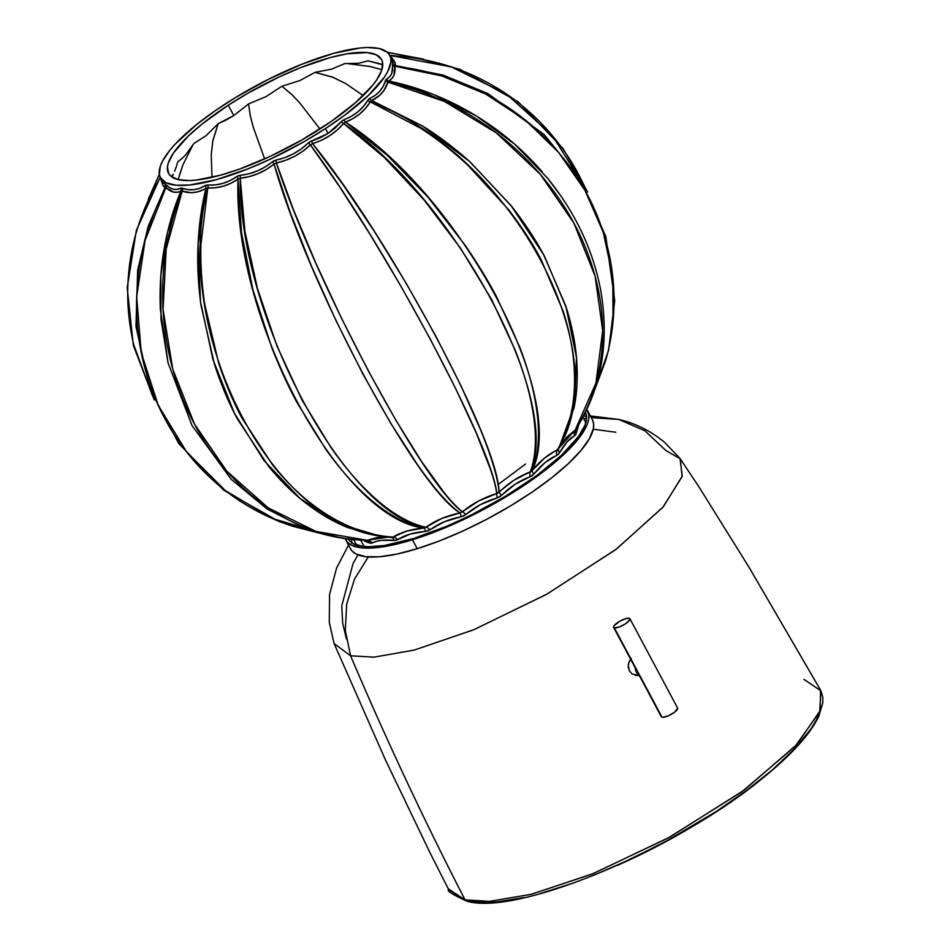<?xml version="1.0" encoding="UTF-8"?>
<svg xmlns="http://www.w3.org/2000/svg" width="950" height="950" viewBox="0 0 950 950"><rect width="100%" height="100%" fill="white"/><g stroke="black" fill="none" stroke-linecap="round" stroke-linejoin="round"><path stroke-width="1.43" d="M631.893 673.764L629.47 670.914L631.893 673.764M635.158 675.379L638.78 675.533L635.289 675.414M525.528 464.039L498.061 484.571M346.489 638.994L346.109 637.628M819.981 711.384L816.549 719.601L811.169 728.626L794.901 748.564L772.421 769.88L745.596 791.184L716.49 811.324L667.328 840.536L630.61 859.168L592.942 875.615M574.501 882.633L539.849 893.665M524.163 897.548L497.052 901.93L485.854 902.5L468.362 900.778M368.303 556.938L354.516 579.096L346.655 604.224L345.313 630.444L350.574 655.797L374.086 657.151L414.354 650.049L474.062 629.613L547.2 593.976L616.419 549.076L663.302 506.813L682.242 476.14L680.01 458.482L664.715 442.451C650.869 431.003 635.586 423.332 618.877 419.437L591.244 417.632L618.877 419.437L644.896 430.789L665.938 450.585L680.212 458.755L682.112 476.627L662.744 507.442L615.564 549.729L546.357 594.462L473.48 629.85L414.069 650.121L374.003 657.163L350.574 655.797L345.313 630.444L346.655 604.224L354.516 579.096L368.303 556.938M586.566 418.249L583.775 418.748L586.566 418.249M820.919 690.852L822.759 697.039L822.795 702.941L818.698 716.49C809.934 734.576 791.018 755.333 761.936 778.774C675.901 849.739 516.503 916.453 466.569 901.099L466.569 901.099C452.046 894.283 446.096 890.459 448.709 889.592L466.569 901.099L465.061 899.876L489.452 901.396L530.765 894.425L591.945 874.107L667.803 838.185L741.903 791.73L795.138 746.332L819.719 711.847L820.919 690.852L803.938 679.369M334.115 643.554L350.574 655.797C385.866 738.815 424.021 820.171 465.061 899.876C424.021 820.171 385.866 738.815 350.574 655.797L334.115 643.554L385.403 759.81L430.314 853.385L448.269 888.808L465.061 899.876L489.666 901.384L531.477 894.247L593.394 873.513L669.952 837.009L744.159 790.091L796.717 744.658L820.23 710.541L820.515 690.044L749.538 568.1L698.951 486.875L680.212 458.755M631.334 658.516L629.149 661.627L628.223 665.38L629.47 670.914L628.283 667.304L628.52 663.456L630.634 659.264M392.481 60.515L389.69 55.266A129.948 36.064 151.9 0 1 325.446 128.594L328.047 133.463L335.124 128.048L342.57 120.46L351.346 116.292L357.841 111.874L363.351 106.495L368.742 99.085L375.286 95.249L379.751 91.248L383.159 86.355L385.89 79.669L389.654 76.701L391.697 73.542L393.039 62.474L392.481 60.515M162.854 182.186L169.694 187.684L173.316 189.252L176.926 189.43L181.296 188.076L188.183 189.656L194.002 189.667L199.678 188.302L206.376 185.119L215.401 184.882L222.87 183.398L230.042 180.571L238.319 175.703L248.686 173.838L257.106 171.059L265.038 166.986L273.992 160.74L284.786 157.617L293.348 153.841L301.257 148.889L309.914 141.704L320.15 137.786L328.047 133.463L325.446 128.594A129.948 36.064 151.9 0 1 160.443 177.674A129.948 36.064 151.9 0 1 224.687 104.357A129.948 36.064 151.9 0 1 389.69 55.266M226.005 120.104L218.167 123.69L206.126 135.601L193.836 143.557L185.725 154.803L193.836 143.557L206.126 135.601L218.167 123.69L233.783 115.567L226.005 120.104M380.736 64.327L368.054 60.848L358.399 63.329L344.755 63.591L331.574 69.148L315.067 72.354L299.761 80.607L281.901 86.248L266.071 96.603L248.52 103.942L233.783 115.567L228.249 105.212A120.769 33.511 151.9 0 1 381.603 59.589A120.769 33.511 151.9 0 1 321.884 127.739A120.769 33.511 151.9 0 1 168.53 173.363A120.769 33.511 151.9 0 1 228.249 105.212L233.783 115.567L248.52 103.942L250.325 116.007L253.401 127.597L264.646 158.899L253.401 127.597L250.491 116.707L248.52 103.942L266.071 96.603L281.901 86.248L291.496 94.192L299.808 103.004L319.936 128.998L299.808 103.004L292.03 94.703L281.901 86.248L299.761 80.607L315.067 72.354L332.393 77.045L345.895 83.683L363.173 95.594L345.895 83.683L333.284 77.401L315.067 72.354L331.574 69.148L344.755 63.591L358.399 63.329L368.054 60.848L382.767 64.434M171.914 176.059L172.104 177.151L173.173 174.289L171.914 176.059M174.622 171.249L176.201 166.986L174.622 171.249M177.899 161.595L176.201 166.986L177.899 161.595L181.735 158.792L177.899 161.595M360.715 540.206L364.064 546.487L360.715 540.206M364.574 541.132L369.538 542.972L364.574 541.132M370.963 543.293L369.538 542.972A6.116 4.738 111.1 0 0 367.211 540.514A6.116 4.738 -68.9 0 1 369.538 542.972L370.963 543.293M376.176 541.369L372.115 543.032A6.116 5.474 62.4 0 0 367.151 540.289L377.34 537.486L387.671 537.225L367.151 540.289L315.934 531.418L268.185 507.87L226.872 471.259L194.501 424.128L172.746 369.146L163.056 309.498L166.214 248.924L182.151 191.188C174.848 209.333 169.527 228.57 166.214 248.924C163.044 268.066 161.999 288.254 163.056 309.498C164.089 329.282 167.319 349.173 172.746 369.146C178.588 389.773 185.844 408.108 194.501 424.128C202.884 440.254 213.679 455.964 226.872 471.259C239.721 485.794 253.496 497.99 268.185 507.87C283.955 518.403 299.868 526.253 315.934 531.418C333.011 536.952 350.087 539.909 367.151 540.289A6.116 5.474 -117.6 0 1 372.115 543.032C376.984 540.348 384.311 539.481 394.108 540.431L381.259 540.36L376.176 541.369M396.043 540.336L394.108 540.431A6.116 3.741 94.9 0 0 391.246 537.462L391.293 537.462A6.116 3.741 -85.1 0 1 394.108 540.431L397.694 539.659L396.043 540.336M593.881 391.982L605.364 361.416C610.636 343.71 613.522 324.817 614.021 304.736C614.424 285.986 612.299 266.95 607.608 247.618C602.478 227.584 595.543 209.606 586.791 193.693C578.301 177.579 566.984 161.643 552.841 145.884C539.018 130.839 523.937 117.919 507.621 107.101C490.069 95.546 472.15 86.498 453.851 79.954C434.435 72.972 414.758 68.412 394.832 66.263L393.977 75.181L391.875 78.506L388.241 81.427L383.848 90.618L379.727 95.285L371.711 100.546L422.714 126.112C438.734 136.04 454.634 148.081 470.428 162.236L511.872 206.625C525.136 223.678 536.014 240.255 544.528 256.346L566.568 308.453C572.126 326.503 575.498 343.71 576.686 360.074C577.921 377.589 577.03 393.514 574.038 407.847L558.719 448.673A6.116 3.646 -150.2 0 0 559.609 452.746C564.466 444.03 569.477 438.354 574.643 435.718A6.116 5.403 61.8 0 1 575.142 430.089C584.202 415.863 591.138 400.188 595.935 383.064C600.483 366.961 602.739 349.493 602.692 330.636C602.597 313.025 600.067 294.856 595.104 276.153C589.701 256.726 582.635 239.044 573.895 223.096C565.393 206.993 554.218 190.748 540.36 174.361C526.822 158.697 512.145 144.875 496.339 132.905C479.346 120.104 462.056 109.63 444.481 101.472C425.826 92.779 406.98 86.331 387.956 82.139L444.481 101.472L496.339 132.905L540.36 174.361L573.895 223.096L595.104 276.153L602.692 330.636L595.935 383.064L575.142 430.089L559.324 447.628L566.77 437.119L575.142 430.089A6.116 5.403 -118.2 0 0 574.643 435.718L576.128 433.509A6.116 4.679 14.2 0 1 575.379 430.113A6.116 4.679 -165.8 0 0 576.128 433.509L578.989 424.163L575.558 434.886L567.008 441.94L558.41 454.302L545.098 462.567L532.237 475.677L515.316 484.144L499.593 496.921L480.605 504.533L463.671 515.957L444.363 521.752L427.987 530.908L410.127 534.09L397.694 539.659A6.116 4.406 58.1 0 0 393.039 537.047L406.79 531.097L423.617 528.034C413.559 526.134 402.907 521.788 391.661 514.983C381.081 508.618 370.001 499.724 358.423 488.288C347.605 477.565 336.822 464.716 326.064 449.73L296.649 401.945C288.04 385.914 279.751 367.816 271.783 347.652L252.961 289.976L241.466 232.584L238.046 179.051L230.945 183.219L223.452 186.141L215.662 187.732L207.777 187.981L200.937 244.542C200.379 263.34 201.626 283.231 204.701 304.214L218.714 363.292C225.578 383.8 233.32 402.052 241.953 418.071L272.923 465.405C284.774 480.059 297.124 492.456 309.985 502.574C323.772 513.356 337.404 521.503 350.871 527.013C365.204 532.903 379.252 536.251 393.039 537.047C276.545 536.133 169.955 335.433 207.777 187.981L197.291 191.947L191.259 192.66L181.426 191.009L177.163 192.268L173.411 192.054L165.894 187.566C156.477 205.259 149.221 224.093 144.139 244.067C139.306 262.853 136.776 282.732 136.551 303.703C136.396 323.249 138.712 342.95 143.486 362.781C148.675 383.277 155.61 401.541 164.279 417.561C172.627 433.687 183.73 449.469 197.553 464.894C211.042 479.548 225.72 491.946 241.585 502.063C258.626 512.857 275.999 521.016 293.728 526.538L317.407 532.617M581.103 420.47L581.78 419.876A6.116 6.009 52.7 0 1 581.626 419.52A6.116 6.009 -127.3 0 0 581.78 419.876L581.875 418.249L581.103 420.458M212.016 177.341L211.221 154.957L212.741 141.253L218.167 123.69L212.907 140.339L211.221 154.957L212.016 177.341M369.004 66.251L381.9 69.694L370.215 66.512L348.472 63.733M192.648 145.445L182.911 164.837L178.149 179.598L182.471 165.965M181.735 158.792L185.725 154.803M172.52 175.334L173.173 174.289M558.066 449.528L558.719 448.673A6.116 3.646 29.8 0 0 559.609 452.746L556.878 455.311A6.116 4.311 66 0 1 557.294 450.015C564.086 438.318 568.931 424.959 571.829 409.937C574.572 395.829 575.249 380.107 573.824 362.769C572.458 346.572 568.943 329.496 563.291 311.553L541.096 259.576C532.594 243.485 521.752 226.86 508.594 209.701L467.566 164.92C451.974 150.587 436.287 138.344 420.517 128.191L370.298 101.864L365.548 108.312L359.777 113.905L353.032 118.536L345.491 122.123L387.291 155.313L428.011 197.22L465.108 245.219C477.351 263.114 487.742 280.108 496.268 296.174L519.733 347.118C526.276 364.325 531.074 380.356 534.126 395.188C537.356 411.053 538.769 425.066 538.401 437.226C538.033 450.193 535.966 461.272 532.226 470.488L544.433 458.161L558.719 448.673L574.56 405.151L576.484 357.497L565.867 306.221L543.566 254.564L510.91 205.402L469.656 161.547L422.287 125.851L371.711 100.546L370.298 101.864C512.038 154.185 619.519 354.409 557.294 450.015L560.132 446.215M547.533 178.125L514.603 144.115L476.354 116.007L433.723 94.596L388.728 81.011C407.894 84.978 426.883 91.212 445.681 99.702C463.386 107.659 480.795 117.954 497.883 130.601C513.796 142.429 528.544 156.132 542.141 171.724M575.391 430.101L575.605 429.661C599.343 392.113 610.613 346.512 600.519 289.216C592.693 249.292 575.142 212.396 547.853 178.517L561.319 196.591M597.146 381.271C592.206 398.608 585.129 414.497 575.914 428.937L575.142 430.089M585.212 187.708L578.514 174.242C570.024 158.116 558.79 142.381 544.813 127.039C531.157 112.421 516.325 100.094 500.306 90.036C483.099 79.301 465.571 71.203 447.711 65.752C428.759 59.897 409.593 56.572 390.236 55.789L394.772 62.023L394.879 65.431L443.317 75.157L487.884 93.575L544.124 134.52L579.928 178.838L605.827 236.491L614.733 300.568L608.594 350.301L593.643 392.659M422.453 58.947L387.434 52.404M159.351 174.408L148.663 198.455M318.238 532.867L279.585 521.811L223.701 490.247L178.695 443.412L150.005 389.358L135.957 326.42L137.667 270.097L148.141 226.397L165.217 187.114L162.842 184.917L160.574 177.472C150.456 193.883 142.559 211.541 136.871 230.446C131.468 248.235 128.44 267.223 127.787 287.423C127.229 306.256 129.224 325.387 133.772 344.838L152.333 395.343M168.091 362.983L191.995 425.481L231.218 479.311L267.057 508.963L305.306 528.509L343.235 538.436L365.798 540.265C348.484 539.885 331.17 536.916 313.844 531.371M168.091 362.995L160.372 309.439C159.493 288.206 160.752 268.019 164.136 248.876C167.699 228.534 173.268 209.297 180.833 191.164L167.509 232.382L160.835 275.738L161.001 319.402L167.972 362.508M382.482 536.691L347.961 527.642C334.162 522.203 320.257 514.116 306.221 503.381C293.123 493.323 280.582 480.973 268.601 466.343L237.441 419.057C228.808 403.037 221.124 384.762 214.415 364.23L200.949 305.021C198.134 283.991 197.161 264.041 198.039 245.159C198.93 225.102 201.554 206.174 205.924 188.385L198.111 243.58L200.521 301.803L212.954 359.575L234.519 413.428L264.005 460.536L299.844 498.251L339.886 524.127L381.817 536.607L393.039 537.047A6.116 4.406 -121.9 0 1 397.694 539.659C404.938 535.004 414.283 532.249 425.707 531.394A6.116 2.328 85.1 0 0 423.617 528.034A6.116 2.328 -94.9 0 1 425.707 531.394L429.97 529.862A6.116 2.957 54.4 0 0 425.849 527.226L441.702 518.51L460.014 512.905C454.527 509.117 448.079 503.025 440.669 494.641C433.711 486.78 425.826 476.567 416.991 463.992L390.557 422.988L363.102 374.407L336.157 320.957L311.315 265.774L290.178 212.361L274.051 164.089L266.332 169.468L258.032 173.672L249.256 176.617L240.243 178.268L244.898 231.349L257.414 288.373L276.889 345.812L302.005 400.021L331.194 447.878C341.786 462.923 352.355 475.855 362.888 486.673C374.181 498.216 384.916 507.241 395.117 513.736C405.971 520.683 416.207 525.184 425.849 527.226C345.432 515.411 238.664 314.759 240.243 178.268L238.046 179.051C232.394 317.027 339.126 517.679 423.617 528.034L425.849 527.226A6.116 2.957 -125.6 0 1 429.97 529.862C438.734 523.426 449.16 519.056 461.249 516.741A6.116 0.653 78.6 0 0 460.014 512.905A6.116 0.653 -101.4 0 1 461.249 516.741L465.761 514.603A6.116 1.259 50.4 0 0 462.377 511.789L478.657 500.959L496.767 493.561C495.912 487.338 493.715 479.014 490.188 468.599L476.199 432.879L455.751 388.752L430.279 339.114L401.244 286.769L370.298 234.781L339.399 186.485L310.412 144.946L302.908 151.157L294.642 156.299L285.724 160.253L276.367 162.984L293.811 210.639L316.029 263.53L341.572 318.392L368.766 371.711L395.984 420.423L421.729 461.747L444.339 492.896C451.321 501.481 457.33 507.787 462.377 511.789C422.002 482.933 315.032 282.376 276.367 162.984L274.051 164.089C308.394 285.522 415.328 486.103 460.014 512.905L462.377 511.789A6.116 1.259 -129.6 0 1 465.761 514.603C475.059 506.754 485.557 501.196 497.266 497.907A6.116 1.128 73.7 0 1 496.767 493.561L514.057 480.166L530.29 471.889C533.663 462.947 535.361 452.117 535.384 439.411C535.432 427.488 533.722 413.678 530.231 398.003C526.953 383.349 521.954 367.46 515.268 350.348L491.613 299.547L460.667 248.437L424.139 200.023L384.311 157.474L343.579 123.512L337.096 130.079L329.697 135.696L321.48 140.244L312.645 143.64L342.879 184.442L374.811 232.121L406.422 283.729L435.706 335.932L460.952 385.7L480.736 430.219C486.459 444.434 490.794 456.534 493.703 466.533C496.826 477.197 498.596 485.759 499.023 492.231C498.774 441.892 391.602 241.442 312.645 143.64L310.412 144.946C385.237 245.171 492.385 445.645 496.767 493.561L499.023 492.231C508.654 482.933 519.068 476.152 530.29 471.889L532.226 470.488C568.219 396.293 460.869 195.961 345.491 122.123L343.579 123.512C455.418 199.916 562.744 400.271 530.29 471.889L532.226 470.488C540.134 460.881 548.494 454.064 557.294 450.015A6.116 4.311 -114 0 0 556.878 455.311C548.827 458.755 541.168 465.001 533.924 474.062A6.116 2.209 39.3 0 1 532.226 470.488A6.116 2.209 -140.7 0 0 533.924 474.062L530.219 476.746A6.116 2.838 69.7 0 1 530.29 471.889A6.116 2.838 -110.3 0 0 530.219 476.746C519.899 480.415 510.352 486.626 501.588 495.366L499.023 492.231L501.588 495.366L497.266 497.907A6.116 1.128 -106.3 0 1 496.767 493.561C484.096 497.361 472.625 503.429 462.377 511.789L460.014 512.905C446.987 515.612 435.599 520.386 425.849 527.226L423.617 528.034C411.374 529.126 401.173 532.131 393.039 537.047L392.219 537.403M325.446 128.594L344.838 115.116L368.695 95.154L384.477 77.033L387.695 71.666L390.854 62.296L390.759 58.377L389.548 55.017L387.244 52.238L379.418 48.569L367.591 47.512L360.299 47.975L333.842 53.283L302.326 64.03L268.458 79.289L235.161 97.755L214.7 111.067L196.567 124.581L175.204 144.115L169.919 150.183L162.438 161.274L160.312 166.203L159.374 174.574L160.586 177.935L166.274 182.863L176.154 185.238L189.834 184.977L216.291 179.669L247.808 168.922L270.299 159.172L304.119 141.609L325.446 128.594M228.249 105.212L248.069 93.112L279.49 76.784L300.402 67.723L329.697 57.736L346.75 53.853L366.997 52.559L376.176 54.767L381.473 59.351L382.589 62.474L381.722 70.252L376.758 79.812L372.792 85.144L355.442 102.731L331.17 121.493L302.064 139.828L270.643 156.156L239.59 169.064L220.436 175.204L195.842 180.132L189.074 180.571L178.078 179.586L170.81 176.178L168.661 173.601L167.461 166.82L168.411 162.688L173.375 153.128L188.053 136.289L202.112 124.011L228.249 105.212M389.559 55.337L451.298 66.892L506.528 94.109L552.211 135.411L585.247 187.768M323.713 533.781L271.617 518.189L225.221 490.485L186.699 452.081L158.223 405.282L141.241 352.688L136.681 296.768L145.029 240.647L165.894 187.566L165.217 187.114L148.164 226.314M443.211 75.121L394.879 65.431L394.832 66.263L441.608 75.869L485.699 94.05L525.029 119.831L558.612 152.439L584.951 190.356L603.238 232.227L612.75 276.64L613.035 321.646M367.199 540.514L365.798 540.265M391.281 537.462L382.054 536.631M182.388 188.302C190.285 191.009 197.861 190.107 205.129 185.618A3.052 2.268 -121.3 0 1 205.924 188.385C198.336 192.898 190.416 193.824 182.151 191.188A3.052 2.328 108.7 0 0 182.388 188.302A3.052 2.328 -71.3 0 1 182.151 191.188L180.833 191.164A3.052 2.779 63.3 0 0 180.441 188.254L182.388 188.302M205.129 185.618L207.848 185.024A3.052 1.805 -86.5 0 1 207.777 187.981L205.924 188.385A3.052 2.268 58.7 0 0 205.129 185.618M207.848 185.024C218.215 185.689 227.869 182.839 236.823 176.486A3.052 1.568 -125.1 0 1 238.046 179.051C228.665 185.523 218.583 188.492 207.777 187.981A3.052 1.805 93.5 0 0 207.848 185.024M180.833 191.164C175.904 193.539 170.929 192.339 165.894 187.566A3.052 2.613 134.6 0 0 166.143 184.822C170.941 189.561 175.714 190.713 180.441 188.254A3.052 2.779 -116.7 0 1 180.833 191.164M236.823 176.486L240.029 175.322A3.052 1.081 -95.8 0 1 240.243 178.268L238.046 179.051A3.052 1.568 54.9 0 0 236.823 176.486M165.894 187.566L165.217 187.114A3.052 3.028 76.9 0 0 165.158 184.158L166.143 184.822A3.052 2.613 -45.4 0 1 165.894 187.566M240.029 175.322C251.999 174.147 262.782 169.623 272.401 161.749A3.052 0.724 -129 0 1 274.051 164.089C263.946 172.14 252.676 176.866 240.243 178.268A3.052 1.081 84.2 0 0 240.029 175.322M160.443 177.674L163.032 182.531L165.158 184.158A3.052 3.028 -103.1 0 1 165.217 187.114C163.59 187.388 162.046 184.169 160.574 177.472M272.401 161.749L275.809 160.134L276.367 162.984L274.051 164.089A3.052 0.724 51 0 0 272.401 161.749M275.809 160.134C288.325 157.498 299.191 151.739 308.382 142.868L310.412 144.946C300.711 154.054 289.37 160.063 276.367 162.984L275.809 160.134M308.382 142.868L311.647 140.956A3.052 0.665 -106.9 0 0 312.645 143.64L310.412 144.946L308.382 142.868M311.647 140.956L328.047 133.463L341.264 121.683A3.052 1.021 -139.8 0 0 343.579 123.512C335.374 133.048 325.054 139.757 312.645 143.64A3.052 0.665 73.1 0 1 311.647 140.956M341.264 121.683L344.066 119.653A3.052 1.508 -110.8 0 0 345.491 122.123L343.579 123.512A3.052 1.021 40.2 0 1 341.264 121.683M344.066 119.653C354.504 115.734 362.413 109.274 367.816 100.261A3.052 1.758 -148.8 0 0 370.298 101.864C364.527 111.162 356.262 117.907 345.491 122.123A3.052 1.508 69.2 0 1 344.066 119.653M367.816 100.261L369.871 98.325A3.052 2.232 -114.6 0 0 371.711 100.546L370.298 101.864A3.052 1.758 31.2 0 1 367.816 100.261M369.871 98.325C377.851 94.739 383.04 88.873 385.427 80.714A3.052 2.304 -163.5 0 0 387.956 82.139C385.308 90.559 379.893 96.698 371.711 100.546A3.052 2.232 65.4 0 1 369.871 98.325M385.427 80.714L386.555 79.052A3.052 2.743 -119.1 0 0 388.728 81.011L387.956 82.139A3.052 2.304 16.5 0 1 385.427 80.714M386.555 79.052C391.459 76.392 393.407 71.689 392.397 64.944A3.052 2.601 171.5 0 0 394.832 66.263C395.723 73.233 393.692 78.138 388.728 81.011A3.052 2.743 60.9 0 1 386.555 79.052M390.236 55.789A3.052 2.624 -42.3 0 1 389.963 55.777A3.052 2.624 137.7 0 0 390.236 55.789C394.725 60.883 396.269 64.089 394.879 65.431A3.052 3.016 49.3 0 1 392.469 63.721A3.052 3.016 -130.7 0 0 394.879 65.431L394.832 66.263A3.052 2.601 -8.5 0 1 392.397 64.944M392.469 63.721L392.291 60.123M348.377 539.137A134.425 37.299 151.9 0 0 413.511 538.519L446.987 526.158L470.44 515.399L505.056 496.529L536.37 475.831L561.688 455.098L578.835 436.109L584.951 425.244L586.316 420.506L586.53 416.302L585.402 412.276A134.425 37.299 151.9 0 1 536.928 475.416A134.425 37.299 151.9 0 1 413.511 538.519L384.619 545.454L369.158 546.737L362.793 546.357L353.139 543.543L349.921 541.132L347.831 538.104M586.577 417.121A134.425 37.299 -28.1 0 0 583.763 415.518L586.577 417.121M345.8 539.944L350.574 548.874A137.061 38.036 -28.1 0 0 417.24 548.696L412.466 539.766A137.061 38.036 151.9 0 1 345.8 539.944A137.061 38.036 151.9 0 1 345.254 538.721L347.629 542.426L350.906 544.872L360.762 547.746L367.246 548.138L383.016 546.832L412.466 539.766L417.24 548.696A137.061 38.036 -28.1 0 0 543.4 484.12A137.061 38.036 -28.1 0 0 592.384 419.758L587.611 410.827A137.061 38.036 151.9 0 1 538.626 475.19A137.061 38.036 151.9 0 1 412.466 539.766L446.607 527.155L470.511 516.183L505.804 496.945L537.736 475.843L563.552 454.706L581.032 435.349L587.266 424.258L588.656 419.437L588.869 415.15L586.756 409.474A137.061 38.036 151.9 0 1 587.611 410.827M351.821 539.517A134.425 37.299 -28.1 0 0 351.619 542.581M592.681 420.375L593.643 424.08L593.429 428.367L589.487 438.52L581.008 450.431L568.326 463.636L551.914 477.636L532.416 491.898L510.577 505.875L487.231 519.021L463.291 530.824L439.648 540.847L417.24 548.696L396.91 554.076L379.454 556.771L365.524 556.676L355.68 553.803L352.402 551.356L350.277 548.269M351.88 539.196L351.666 543.4M639.682 675.747L638.661 674.832A9.227 8.455 -76.5 0 1 635.312 668.574L634.291 665.641M613.617 627.392L661.331 716.751A9.227 2.565 -28.1 0 0 662.055 717.226L614.353 627.879L662.055 717.226A9.227 2.565 -28.1 0 0 671.887 713.984A9.227 2.565 -28.1 0 0 677.611 708.059L629.898 618.711A9.227 2.565 151.9 0 1 624.174 624.625A9.227 2.565 151.9 0 1 614.353 627.879A9.227 2.565 151.9 0 1 613.617 627.392A9.227 2.565 151.9 0 1 619.341 621.478A9.227 2.565 151.9 0 1 629.173 618.236A9.227 2.565 151.9 0 1 629.898 618.711M677.682 708.284L674.417 712.31L668.325 715.801L662.898 717.297L661.509 716.965L661.319 715.932M614.353 627.879L619.056 627.071L625.337 623.913L629.529 620.255L629.719 618.498L625.931 618.569L619.697 621.264L613.997 625.848L613.546 627.178L614.353 627.879M634.659 666.235L636.357 672.101L640.181 676.59M635.099 667.363L634.493 666.484M617.108 865.486A191.092 53.022 -28.1 0 0 707.204 817.38L664.442 842.401L617.108 865.486M346.168 638.02L342.689 623.212L341.751 605.827L353.02 563.635L357.936 554.859M593.263 429.21L615.79 432.25M334.008 643.221L329.282 622.381L329.579 594.32L336.633 567.922L348.531 545.051M351.702 540.36L352.272 539.564M583.514 415.993L584.678 415.969M590.342 415.946L618.877 419.437M582.92 417.133L585.829 422.608M353.744 539.707L356.582 545.015M172.817 174.895L171.95 176.273M148.236 199.381L159.327 174.218M387.267 52.25L423.629 59.173M154.256 399.974L133.344 345.396L127.205 287.696L136.337 230.446L160.229 177.258M587.611 192.066L563.184 148.639L518.201 101.816L460.346 69.481L416.124 57.879L389.726 55.337M639.433 675.723L632.189 673.989"/></g></svg>
